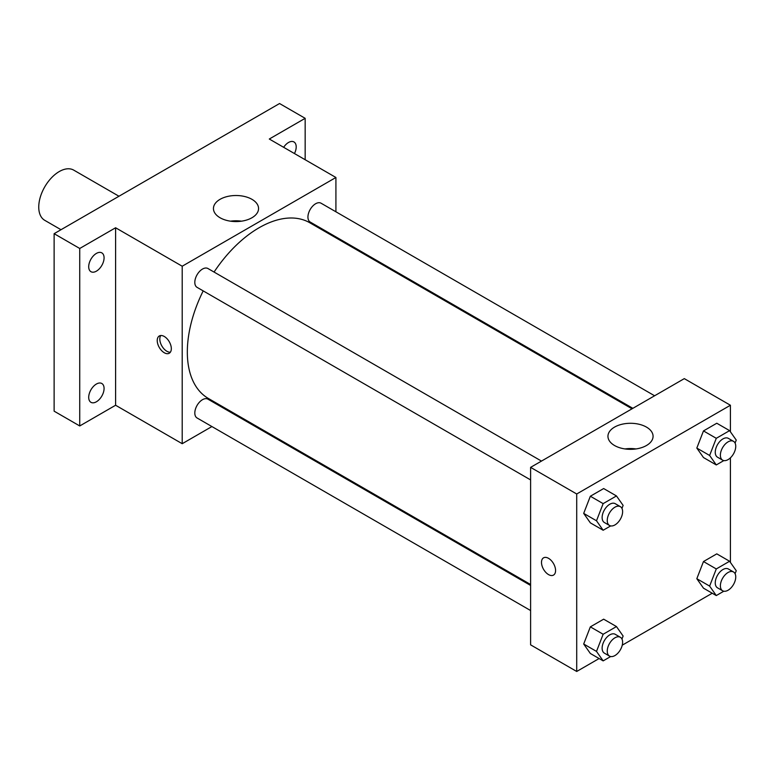 <?xml version="1.0" encoding="UTF-8"?>
<svg xmlns="http://www.w3.org/2000/svg" width="775" height="775" viewBox="0 0 775 775"><rect width="100%" height="100%" fill="white"/><g stroke="black" fill="none" stroke-linecap="round" stroke-linejoin="round"><path stroke-width="1.16" d="M118.962 196.24L73.732 170.132A28.985 16.73 120 0 0 51.402 177.892A28.985 16.73 120 0 0 38.75 207.061A28.985 16.73 120 0 0 44.756 220.333L61.002 229.71M211.914 426.55L182.203 443.707L115.601 405.248L79.738 425.959L54.124 411.167L54.124 233.682L279.552 103.53L305.166 118.323L305.166 159.727M234.476 413.53L233.653 414.005M96.391 401.789A10.869 6.278 -60 0 1 90.956 402.322A10.869 6.278 -60 0 1 89.29 393.613A10.869 6.278 -60 0 1 96.391 384.042A10.869 6.278 -60 0 1 101.825 383.499A10.869 6.278 -60 0 1 103.492 392.208A10.869 6.278 -60 0 1 96.391 401.789M96.391 271.163A10.869 6.278 -60 0 1 90.956 271.696A10.869 6.278 -60 0 1 89.29 262.987A10.869 6.278 -60 0 1 96.391 253.415A10.869 6.278 -60 0 1 101.825 252.873A10.869 6.278 -60 0 1 103.492 261.582A10.869 6.278 -60 0 1 96.391 271.163M115.601 405.248L115.601 227.763L79.738 248.475L54.124 233.682M79.738 425.959L79.738 248.475M182.203 443.707L182.203 266.222L115.601 227.763M182.203 266.222L335.914 177.485L269.303 139.025L305.166 118.323M220.052 217.746A22.562 13.03 180 0 1 213.445 208.543A22.562 13.03 180 0 1 236.007 195.513A22.562 13.03 180 0 1 258.559 208.543A22.562 13.03 180 0 1 244.638 220.575A22.562 13.03 180 0 1 220.052 217.746M283.65 147.308A10.869 6.278 -60 0 1 288.523 142.484A10.869 6.278 -60 0 1 293.957 141.951A10.869 6.278 -60 0 1 294.461 153.547M203.195 290.887A101.438 58.571 120 0 0 187.327 352.005A101.438 58.571 120 0 0 208.339 398.437L530.604 584.495M632.042 408.803L309.777 222.745A101.438 58.571 120 0 0 214.065 272.064M335.914 177.485L335.914 211.788M335.914 236.888L335.914 237.828M654.594 395.773L321.053 203.205A10.869 6.278 120 0 0 312.683 206.121A10.869 6.278 120 0 0 307.937 217.058A10.869 6.278 120 0 0 310.184 222.037L632.865 408.328M530.604 585.445L207.932 399.154A10.869 6.278 120 0 0 199.553 402.06A10.869 6.278 120 0 0 194.816 412.998A10.869 6.278 120 0 0 197.063 417.977L530.604 610.545M530.604 479.919L197.063 287.351A10.869 6.278 -60 0 1 197.063 274.796A10.869 6.278 -60 0 1 207.932 268.518L541.473 461.086M171.323 348.673A9.959 5.754 60 0 1 169.26 353.235A9.959 5.754 60 0 1 159.292 347.481A9.959 5.754 60 0 1 159.292 335.982A9.959 5.754 60 0 1 166.974 338.646A9.959 5.754 60 0 1 171.323 348.673M170.374 352.199A9.959 5.754 60 0 1 161.878 345.999A9.959 5.754 60 0 1 160.754 335.527M230.533 221.175A22.562 13.03 180 0 1 241.471 221.175M599.114 658.537L576.716 671.47L530.604 644.848L530.604 467.364L684.306 378.626L730.418 405.248L730.418 431.801M712.235 593.224L622.248 645.178M703.477 457.541L696.822 448.076L703.477 430.919L716.788 423.237L703.477 430.919L696.822 448.076L703.477 457.541L716.284 464.942L709.629 455.468L716.284 438.311L729.595 430.629L736.25 440.093L735.087 443.087M590.347 653.48L583.691 644.015L590.347 626.859L603.657 619.177L590.347 626.859L583.691 644.015L590.347 653.48L603.153 660.881L596.498 651.407L603.153 634.26L616.464 626.568L623.119 636.042L621.967 639.026M730.418 457.831L730.418 562.427M576.716 671.47L576.716 493.985L730.418 405.248M703.477 588.167L696.822 578.702L703.477 561.546L716.788 553.863L703.477 561.546L696.822 578.702L703.477 588.167L716.284 595.568L709.629 586.094L716.284 568.947L729.595 561.255L736.25 570.729L735.087 573.723M590.347 522.854L583.691 513.389L590.347 496.233L603.657 488.55L590.347 496.233L583.691 513.389L590.347 522.854L603.153 530.245L596.498 520.781L603.153 503.624L616.464 495.942L623.119 505.407L621.967 508.4M576.716 493.985L530.604 467.364M614.556 445.518A22.562 13.03 180 0 1 607.949 436.306A22.562 13.03 180 0 1 630.511 423.286A22.562 13.03 180 0 1 653.073 436.306A22.562 13.03 180 0 1 639.143 448.338A22.562 13.03 180 0 1 614.556 445.518M555.578 570.526A9.959 5.754 60 0 1 553.515 575.089A9.959 5.754 60 0 1 543.556 569.334A9.959 5.754 60 0 1 543.556 557.835A9.959 5.754 60 0 1 551.228 560.499A9.959 5.754 60 0 1 555.578 570.526M553.515 575.089A9.959 5.754 60 0 1 543.556 569.334A9.959 5.754 60 0 1 543.556 557.826M625.047 448.938A22.562 13.03 180 0 1 635.975 448.938M610.69 525.905L603.153 530.245M620.368 506.647L615.243 503.682A10.869 6.278 120 0 0 606.873 506.598A10.869 6.278 120 0 0 602.127 517.535A10.869 6.278 120 0 0 604.374 522.505L609.499 525.469A10.869 6.278 120 0 0 620.368 519.192A10.869 6.278 120 0 0 620.368 506.647A10.869 6.278 120 0 0 611.998 509.553A10.869 6.278 120 0 0 607.251 520.49A10.869 6.278 120 0 0 609.499 525.469M596.498 520.781L583.691 513.389M603.153 503.624L590.347 496.233M616.464 495.942L603.657 488.55M723.811 460.592L716.284 464.942M733.499 441.333L728.374 438.369A10.869 6.278 120 0 0 719.994 441.285A10.869 6.278 120 0 0 715.257 452.222A10.869 6.278 120 0 0 717.505 457.192L722.629 460.156A10.869 6.278 120 0 0 733.499 453.879A10.869 6.278 120 0 0 733.499 441.333A10.869 6.278 120 0 0 725.119 444.24A10.869 6.278 120 0 0 720.382 455.177A10.869 6.278 120 0 0 722.629 460.156M709.629 455.468L696.822 448.076M716.284 438.311L703.477 430.919M729.595 430.629L716.788 423.237M610.69 656.532L603.153 660.881M620.368 637.273L615.243 634.308A10.869 6.278 120 0 0 606.873 637.224A10.869 6.278 120 0 0 602.127 648.162A10.869 6.278 120 0 0 604.374 653.141L609.499 656.096A10.869 6.278 120 0 0 620.368 649.818A10.869 6.278 120 0 0 620.368 637.273A10.869 6.278 120 0 0 611.998 640.179A10.869 6.278 120 0 0 607.251 651.116A10.869 6.278 120 0 0 609.499 656.096M596.498 651.407L583.691 644.015M603.153 634.26L590.347 626.859M616.464 626.568L603.657 619.177M723.811 591.218L716.284 595.568M733.499 571.96L728.374 568.995A10.869 6.278 120 0 0 719.994 571.911A10.869 6.278 120 0 0 715.257 582.848A10.869 6.278 120 0 0 717.505 587.828L722.629 590.783A10.869 6.278 120 0 0 733.499 584.505A10.869 6.278 120 0 0 733.499 571.96A10.869 6.278 120 0 0 725.119 574.866A10.869 6.278 120 0 0 720.382 585.803A10.869 6.278 120 0 0 722.629 590.783M709.629 586.094L696.822 578.702M716.284 568.947L703.477 561.546M729.595 561.255L716.788 553.863"/></g></svg>
